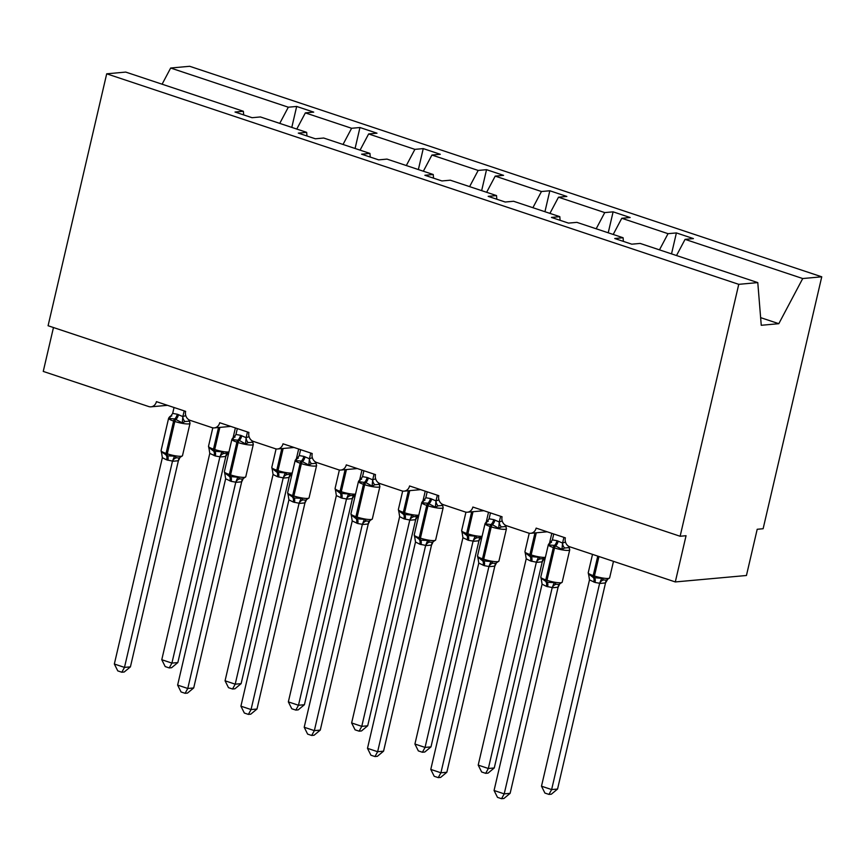 <?xml version="1.0" encoding="UTF-8"?>
<svg xmlns="http://www.w3.org/2000/svg" width="865" height="865" viewBox="0 0 865 865"><rect width="100%" height="100%" fill="white"/><g stroke="black" fill="none" stroke-linecap="round" stroke-linejoin="round"><path stroke-width="1.3" d="M676.506 255.543L685.069 239.356L802.72 278.541L821.75 276.811L763.125 528.731L757.199 529.272L746.441 575.495L675.305 581.94L686.053 535.716L680.128 536.257L738.753 284.336L757.783 282.606L640.132 243.422L631.774 244.179L614.734 238.502L623.092 237.745L576.847 222.348L568.489 223.105L551.448 217.429L559.806 216.672L560.109 220.315M821.75 276.811L189.695 66.291L170.665 68.021L288.315 107.206L296.673 106.449L291.797 127.404M675.305 581.94L569.819 546.81A7.234 6.282 84.8 0 1 565.353 537.846L536.138 528.115A7.234 6.282 -95.2 0 1 530.71 533.294A7.234 6.282 -95.2 0 1 528.439 533.024L506.533 525.725A7.234 6.282 84.8 0 1 502.068 516.773L472.852 507.041A7.234 6.282 -95.2 0 1 467.424 512.21A7.234 6.282 -95.2 0 1 465.154 511.95L443.248 504.652A7.234 6.282 84.8 0 1 438.782 495.688L409.567 485.957A7.234 6.282 -95.2 0 1 404.139 491.136A7.234 6.282 -95.2 0 1 401.868 490.866L379.962 483.567A7.234 6.282 84.8 0 1 375.496 474.615L346.281 464.883A7.234 6.282 -95.2 0 1 340.853 470.052A7.234 6.282 -95.2 0 1 338.583 469.792L316.677 462.494A7.234 6.282 84.8 0 1 312.211 453.53L282.996 443.799A7.234 6.282 -95.2 0 1 277.568 448.978A7.234 6.282 -95.2 0 1 275.297 448.708L253.391 441.41A7.234 6.282 84.8 0 1 248.925 432.457L219.71 422.726A7.234 6.282 -95.2 0 1 214.282 427.894A7.234 6.282 -95.2 0 1 212.012 427.634L190.105 420.336A7.234 6.282 84.8 0 1 185.64 411.372L156.424 401.641A7.234 6.282 -95.2 0 1 150.997 406.82L167.475 405.328M296.673 106.449L313.714 112.126L305.356 112.883L296.782 129.058M243.671 114.915L243.379 111.271L235.021 112.028L252.061 117.705L260.419 116.948L306.664 132.356L306.967 136M355.082 148.477L359.959 127.523L376.999 133.199L368.641 133.956L360.067 150.142M306.664 132.356L298.306 133.113L315.347 138.789L323.705 138.032L369.95 153.429L370.252 157.073M418.368 169.562L423.245 148.607L440.285 154.284L431.927 155.04L423.353 171.216M369.95 153.429L361.592 154.186L378.632 159.863L386.99 159.106L433.235 174.514L433.538 178.158M481.654 190.635L486.53 169.681L503.571 175.357L495.213 176.114L486.638 192.3M433.235 174.514L424.877 175.271L441.918 180.947L450.276 180.19L496.521 195.587L496.824 199.231M544.939 211.72L549.816 190.765L566.856 196.442L558.498 197.198L549.924 213.374M496.521 195.587L488.163 196.344L505.203 202.021L513.561 201.264L559.806 216.672M608.225 232.793L613.112 211.838L630.142 217.515L621.784 218.272L613.209 234.458M685.069 239.356L693.427 238.599L676.398 232.923L668.029 233.68L659.465 249.866M53.468 327.521L43.25 371.42L148.726 406.55A7.234 6.282 -95.2 0 0 150.997 406.82M288.315 107.206L279.741 123.392M305.356 112.883L351.601 128.28L359.959 127.523M351.601 128.28L343.027 144.466M368.641 133.956L414.886 149.364L423.245 148.607M414.886 149.364L406.312 165.55M431.927 155.04L478.172 170.437L486.53 169.681M478.172 170.437L469.608 186.624M495.213 176.114L541.458 191.522L549.816 190.765M541.458 191.522L532.894 207.708M558.498 197.198L604.743 212.595L613.112 211.838M604.743 212.595L596.18 228.782M621.784 218.272L668.029 233.68M738.753 284.336L106.698 73.817L125.728 72.087L243.379 111.271M623.395 241.389L623.092 237.745M671.521 253.878L676.398 232.923M760.638 317.639L778.803 323.694L761.254 325.283L757.783 282.606M802.72 278.541L778.803 323.694M170.665 68.021L162.101 84.197M106.698 73.817L48.083 325.737L680.128 536.257M557.557 789.042L551.34 794.2L548.972 794.405L551.632 789.572L599.65 583.259L595.023 582.459L589.498 579.885L541.49 786.199L551.632 789.572L557.557 789.042L605.522 582.934L599.596 583.475M607.36 579.82L605.522 582.934M588.838 575.009L588.568 573.949L593.401 577.615A2.411 1.114 -71.6 0 1 593.217 575.593L597.758 556.109M593.801 582.048A5.298 2.444 108.4 0 0 593.401 577.615L601.662 578.307L603.662 579.95L606.333 580.177L609.63 577.885L613.48 561.353M599.65 583.259L601.662 578.307M589.498 579.885L588.568 573.949M548.972 794.405L544.918 793.064L541.49 786.199M569.375 548.669L569.116 547.61L564.672 548.01L561.969 549.34L554.476 545.393L548.886 544.982L549.837 543.069A5.298 4.12 -121.7 0 0 550.594 542.798M541.404 579.301L541.144 578.242L547.188 582.318L554.227 582.599L556.238 584.243L558.909 584.481L562.196 582.188L569.732 549.826A10.369 1.817 -166.9 0 1 568.359 550.389A10.369 1.817 -166.9 0 1 554.541 547.945L553.319 547.534A10.369 1.817 -166.9 0 1 548.324 544.723C549.491 542.852 550.562 542.096 551.513 542.442M510.134 793.335L503.906 798.492L501.538 798.709L504.209 793.875L494.066 790.491L542.074 584.178L546.377 586.351L552.216 587.562L504.209 793.875L510.134 793.335L558.098 587.227L552.205 587.789A5.298 4.682 -58.4 0 1 556.238 584.243M559.309 584.859L558.098 587.227M563.894 537.36L562.574 543.058L565.483 542.041M553.751 533.986L552.378 539.89L557.006 540.69L562.574 543.058M548.886 544.982L552.378 539.89M562.531 543.263L561.969 549.34M541.144 578.242L542.074 584.178M554.227 582.599L552.216 587.562M501.538 798.709L497.494 797.357L494.066 790.491M506.09 527.585L505.83 526.525L501.386 526.926L498.683 528.266L492.401 524.72L485.6 523.898L486.552 521.995A5.298 4.12 -121.7 0 0 487.309 521.714M478.118 558.228L477.858 557.168L482.692 560.834L490.942 561.526L492.953 563.169L495.623 563.396L498.91 561.104L506.447 528.753A10.369 1.817 -166.9 0 1 505.074 529.304A10.369 1.817 -166.9 0 1 491.255 526.861L490.033 526.461A10.369 1.817 -166.9 0 1 485.038 523.649C486.206 521.779 487.276 521.011 488.217 521.368M446.848 772.261L440.62 777.408L438.252 777.624L440.923 772.791L430.781 769.418L478.788 563.104L484.314 565.678L488.93 566.478L440.923 772.791L446.848 772.261L494.812 566.153L488.876 566.683M496.023 563.785L494.812 566.153M500.608 516.286L499.289 521.984L502.197 520.968M490.466 512.902L489.093 518.805L493.72 519.616L499.289 521.984M485.6 523.898L489.093 518.805M499.246 522.19L498.683 528.266M477.858 557.168L478.788 563.104M490.942 561.526L488.93 566.478M438.252 777.624L434.208 776.283L430.781 769.418M442.804 506.512L442.545 505.452L438.101 505.852L435.398 507.182L427.894 503.235L422.315 502.825L423.266 500.911A5.298 4.12 -121.7 0 0 424.023 500.64M414.832 537.143L414.573 536.084L420.617 540.16L427.656 540.441L429.667 542.085L432.338 542.323L435.625 540.03L443.161 507.668A10.369 1.817 -166.9 0 1 441.788 508.231A10.369 1.817 -166.9 0 1 427.97 505.787L426.748 505.376A10.369 1.817 -166.9 0 1 421.752 502.565C422.92 500.694 423.991 499.938 424.931 500.284M383.563 751.177L377.335 756.334L374.967 756.551L377.637 751.717L367.495 748.333L415.503 542.02L419.806 544.193L425.645 545.404L377.637 751.717L383.563 751.177L431.527 545.069L425.591 545.61M432.738 542.701L431.527 545.069M437.322 495.202L436.003 500.9L438.912 499.884M427.18 491.828L425.807 497.732L430.435 498.532L436.003 500.9M422.315 502.825L425.807 497.732M435.949 501.105L435.398 507.182M414.573 536.084L415.503 542.02M427.656 540.441L425.645 545.404M374.967 756.551L370.912 755.199L367.495 748.333M379.519 485.427L379.259 484.368L374.815 484.768L372.112 486.108L365.83 482.562L359.029 481.74L359.981 479.837A5.298 4.12 -121.7 0 0 360.737 479.556M351.547 516.07L351.287 515.01L356.121 518.676L364.37 519.368L366.382 521.011L369.052 521.238L372.339 518.946L379.876 486.595A10.369 1.817 -166.9 0 1 378.502 487.146A10.369 1.817 -166.9 0 1 364.684 484.703L363.462 484.303A10.369 1.817 -166.9 0 1 358.467 481.491C359.635 479.621 360.694 478.853 361.646 479.21M320.277 730.103L314.049 735.25L311.681 735.466L314.352 730.633L304.21 727.26L352.217 520.946L357.732 523.52L362.359 524.32L314.352 730.633L320.277 730.103L368.241 523.995L362.305 524.525M369.442 521.627L368.241 523.995M374.037 474.128L372.718 479.826L375.626 478.81M363.895 470.744L362.522 476.647L367.149 477.458L372.718 479.826M359.029 481.74L362.522 476.647M372.664 480.032L372.112 486.108M351.287 515.01L352.217 520.946M364.37 519.368L362.359 524.32M311.681 735.466L307.626 734.115L304.21 727.26M316.233 464.354L315.974 463.294L311.53 463.694L308.827 465.024L301.323 461.077L295.743 460.667L296.695 458.753A5.298 4.12 -121.7 0 0 297.452 458.472M288.261 494.985L288.002 493.926L294.046 498.002L301.085 498.283L303.096 499.927L305.767 500.165L309.054 497.872L316.59 465.511A10.369 1.817 -166.9 0 1 315.217 466.073A10.369 1.817 -166.9 0 1 301.388 463.629L300.177 463.218A10.369 1.817 -166.9 0 1 295.181 460.407C296.349 458.536 297.409 457.78 298.36 458.126M256.992 709.019L250.763 714.176L248.396 714.393L251.055 709.56L240.913 706.175L288.921 499.862L293.235 502.035L299.074 503.246L251.055 709.56L256.992 709.019L304.956 502.911L299.02 503.452M306.156 500.543L304.956 502.911M310.751 453.044L309.432 458.742L312.341 457.726M300.609 449.67L299.236 455.574L303.853 456.374L309.432 458.742M295.743 460.667L299.236 455.574M309.378 458.947L308.827 465.024M288.002 493.926L288.921 499.862M301.085 498.283L299.074 503.246M248.396 714.393L244.341 713.041L240.913 706.175M494.272 767.958L488.055 773.115L485.687 773.332L488.347 768.498L536.365 562.185L530.515 560.974L526.212 558.801L478.204 765.114L488.347 768.498L494.272 767.958L542.236 561.85L536.311 562.391M544.074 558.747L542.236 561.85M525.552 553.924L525.282 552.865L530.115 556.53A2.411 1.114 -71.6 0 1 529.931 554.519L534.959 532.905M530.515 560.974A5.298 2.444 108.4 0 0 530.115 556.53L538.376 557.222L540.376 558.866L545.123 558.509M536.365 562.185L538.376 557.222M526.212 558.801L525.282 552.865M485.687 773.332L481.632 771.98L478.204 765.114M430.986 746.884L424.769 752.031L422.401 752.247L425.061 747.414L473.079 541.101L468.452 540.301L462.926 537.727L414.919 744.041L425.061 747.414L430.986 746.884L478.95 540.776L473.068 541.339A5.298 4.682 121.6 0 1 477.091 537.792L481.837 537.425M480.789 537.662L478.95 540.776M462.267 532.851L461.996 531.791L466.83 535.457A2.411 1.114 -71.6 0 1 466.646 533.435L471.674 511.831M467.23 539.89A5.298 2.444 108.4 0 0 466.83 535.457L475.09 536.149L477.091 537.792M473.079 541.101L475.09 536.149M462.926 537.727L461.996 531.791M422.401 752.247L418.346 750.907L414.919 744.041M367.701 725.8L361.483 730.957L359.116 731.174L361.775 726.341L409.794 520.027L403.944 518.816L399.641 516.643L351.633 722.956L361.775 726.341L367.701 725.8L415.665 519.692L409.74 520.233M417.503 516.589L415.665 519.692M398.981 511.766L398.711 510.707L403.544 514.372A2.411 1.114 -71.6 0 1 403.36 512.361L408.388 490.747M403.944 518.816A5.298 2.444 108.4 0 0 403.544 514.372L411.794 515.064L413.805 516.708L418.541 516.34M409.794 520.027L411.794 515.064M399.641 516.643L398.711 510.707M359.116 731.174L355.061 729.822L351.633 722.956M304.415 704.726L298.198 709.873L295.83 710.089L298.49 705.256L346.497 498.943L341.88 498.143L336.355 495.569L288.348 701.883L298.49 705.256L304.415 704.726L352.379 498.618L346.454 499.148M354.218 495.504L352.379 498.618M335.696 490.693L335.425 489.633L340.259 493.299A2.411 1.114 -71.6 0 1 340.075 491.277L345.103 469.673M340.659 497.732A5.298 2.444 108.4 0 0 340.259 493.299L348.509 493.991L350.52 495.634L355.256 495.267M346.497 498.943L348.509 493.991M336.355 495.569L335.425 489.633M295.83 710.089L291.775 708.749L288.348 701.883M252.948 443.269L252.688 442.21L248.233 442.61L245.541 443.95L239.259 440.404L232.458 439.582L233.409 437.679A5.298 4.12 -121.7 0 0 234.166 437.398M224.976 473.912L224.716 472.852L229.539 476.518L237.799 477.21L239.81 478.853L242.47 479.08L245.768 476.788L253.304 444.437A10.369 1.817 -166.9 0 1 251.931 444.988A10.369 1.817 -166.9 0 1 238.102 442.545L236.891 442.145A10.369 1.817 -166.9 0 1 231.896 439.334C233.063 437.463 234.123 436.695 235.075 437.052M193.706 687.945L187.478 693.092L185.11 693.308L187.77 688.475L177.628 685.102L225.635 478.788L231.16 481.362L235.788 482.162L187.77 688.475L193.706 687.945L241.67 481.837L235.734 482.367M242.87 479.47L241.67 481.837M247.466 431.97L246.136 437.668L249.055 436.652M237.324 428.586L235.95 434.489L240.567 435.3L246.136 437.668M232.458 439.582L235.95 434.489M246.093 437.874L245.541 443.95M224.716 472.852L225.635 478.788M237.799 477.21L235.788 482.162M185.11 693.308L181.055 691.957L177.628 685.102M241.13 683.642L234.912 688.799L232.534 689.016L235.204 684.183L283.212 477.869L277.373 476.658L273.07 474.485L225.062 680.798L235.204 684.183L241.13 683.642L289.094 477.534L283.201 478.096A5.298 4.682 121.6 0 1 287.234 474.55L291.97 474.182M290.932 474.42L289.094 477.534M272.41 469.608L272.14 468.549L276.973 472.214A2.411 1.114 -71.6 0 1 276.789 470.203L281.817 448.589M277.373 476.658A5.298 2.444 108.4 0 0 276.973 472.214L285.223 472.906L287.234 474.55M283.212 477.869L285.223 472.906M273.07 474.485L272.14 468.549M232.534 689.016L228.49 687.664L225.062 680.798M189.662 422.196L189.403 421.136L184.948 421.536L182.256 422.866L174.752 418.92L169.172 418.509L170.124 416.595A5.298 4.12 -121.7 0 0 170.881 416.314M161.69 452.828L161.431 451.768L167.475 455.844L174.514 456.125L176.525 457.769L179.185 458.007L182.483 455.714L190.019 423.353A10.369 1.817 -166.9 0 1 188.646 423.915A10.369 1.817 -166.9 0 1 174.817 421.471L173.606 421.06A10.369 1.817 -166.9 0 1 168.61 418.249C169.778 416.379 170.838 415.622 171.789 415.968M130.42 666.861L124.192 672.019L121.824 672.235L124.484 667.402L114.342 664.017L162.35 457.704L166.664 459.877L172.503 461.088L124.484 667.402L130.42 666.861L178.374 460.753L172.449 461.294M179.585 458.385L178.374 460.753M184.18 410.886L182.85 416.584L185.77 415.568M174.038 407.512L172.665 413.416L177.282 414.216L182.85 416.584M169.172 418.509L172.665 413.416M182.807 416.789L182.256 422.866M161.431 451.768L162.35 457.704M174.514 456.125L172.503 461.088M121.824 672.235L117.77 670.883L114.342 664.017M177.844 662.568L171.616 667.715L169.248 667.931L171.919 663.098L219.926 456.785L215.309 455.985L209.784 453.411L161.777 659.725L171.919 663.098L177.844 662.568L225.808 456.461L219.883 456.99M227.646 453.346L225.808 456.461M209.114 448.535L208.854 447.475L213.687 451.141A2.411 1.114 -71.6 0 1 213.504 449.119L218.531 427.515M214.088 455.574A5.298 2.444 108.4 0 0 213.687 451.141L221.937 451.833L223.949 453.476L228.684 453.109M219.926 456.785L221.937 451.833M209.784 453.411L208.854 447.475M169.248 667.931L165.204 666.58L161.777 659.725M588.762 575.247L588.222 572.781A10.369 1.817 13.1 0 0 593.217 575.593L594.439 576.004A10.369 1.817 13.1 0 0 608.257 578.447A10.369 1.817 13.1 0 0 609.63 577.885M595.023 582.459A5.298 2.444 108.4 0 0 594.623 578.015A2.411 1.114 108.4 0 1 594.439 576.004L598.969 556.519M605.468 582.967A5.298 4.12 58.3 0 1 606.895 580.112M599.64 583.497A5.298 4.682 121.6 0 1 603.662 579.95M557.006 540.69A5.298 2.444 -71.6 0 1 554.476 545.393A2.411 1.114 108.4 0 0 553.319 547.534L545.793 579.896A2.411 1.114 108.4 0 0 545.977 581.907A5.298 2.444 -71.6 0 1 546.377 586.351M541.339 579.539L540.798 577.085A10.369 1.817 13.1 0 0 545.793 579.896L547.004 580.296A10.369 1.817 13.1 0 0 560.834 582.74A10.369 1.817 13.1 0 0 562.196 582.188M547.599 586.751A5.298 2.444 -71.6 0 0 547.188 582.318A2.411 1.114 -71.6 0 1 547.004 580.296L554.541 547.945A2.411 1.114 -71.6 0 1 555.687 545.804A5.298 2.444 -71.6 0 0 558.217 541.101M562.628 543.025A5.298 4.12 -121.7 0 0 564.672 548.01M568.283 546.031A5.298 4.682 -58.4 0 0 569.116 547.61M559.46 584.416A5.298 4.12 -121.7 0 0 558.044 587.259M493.72 519.616A5.298 2.444 -71.6 0 1 491.19 524.32A2.411 1.114 108.4 0 0 490.033 526.461L482.508 558.812A2.411 1.114 108.4 0 0 482.692 560.834A5.298 2.444 -71.6 0 1 483.092 565.267M478.053 558.466L477.512 556A10.369 1.817 13.1 0 0 482.508 558.812L483.719 559.223A10.369 1.817 13.1 0 0 497.537 561.666A10.369 1.817 13.1 0 0 498.91 561.104M484.314 565.678A5.298 2.444 -71.6 0 0 483.903 561.234A2.411 1.114 -71.6 0 1 483.719 559.223L491.255 526.861A2.411 1.114 -71.6 0 1 492.401 524.72A5.298 2.444 -71.6 0 0 494.931 520.016M499.343 521.941A5.298 4.12 -121.7 0 0 501.386 526.926M504.998 524.947A5.298 4.682 -58.4 0 0 505.83 526.525M492.953 563.169A5.298 4.682 -58.4 0 0 488.92 566.716M496.175 563.331A5.298 4.12 -121.7 0 0 494.758 566.186M430.435 498.532A5.298 2.444 -71.6 0 1 427.894 503.235A2.411 1.114 108.4 0 0 426.748 505.376L419.222 537.738A2.411 1.114 108.4 0 0 419.406 539.749A5.298 2.444 -71.6 0 1 419.806 544.193M414.768 537.381L414.227 534.927A10.369 1.817 13.1 0 0 419.222 537.738L420.433 538.138A10.369 1.817 13.1 0 0 434.252 540.582A10.369 1.817 13.1 0 0 435.625 540.03M421.017 544.593A5.298 2.444 -71.6 0 0 420.617 540.16A2.411 1.114 -71.6 0 1 420.433 538.138L427.97 505.787A2.411 1.114 -71.6 0 1 429.116 503.646A5.298 2.444 -71.6 0 0 431.646 498.943M436.057 500.867A5.298 4.12 -121.7 0 0 438.101 505.852M441.712 503.873A5.298 4.682 -58.4 0 0 442.545 505.452M429.667 542.085A5.298 4.682 -58.4 0 0 425.634 545.631M432.889 542.258A5.298 4.12 -121.7 0 0 431.473 545.101M367.149 477.458A5.298 2.444 -71.6 0 1 364.608 482.162A2.411 1.114 108.4 0 0 363.462 484.303L355.937 516.654A2.411 1.114 108.4 0 0 356.121 518.676A5.298 2.444 -71.6 0 1 356.521 523.109M351.482 516.308L350.941 513.842A10.369 1.817 13.1 0 0 355.937 516.654L357.148 517.065A10.369 1.817 13.1 0 0 370.966 519.508A10.369 1.817 13.1 0 0 372.339 518.946M357.732 523.52A5.298 2.444 -71.6 0 0 357.332 519.076A2.411 1.114 -71.6 0 1 357.148 517.065L364.684 484.703A2.411 1.114 -71.6 0 1 365.83 482.562A5.298 2.444 -71.6 0 0 368.36 477.858M372.772 479.783A5.298 4.12 -121.7 0 0 374.815 484.768M378.416 482.789A5.298 4.682 -58.4 0 0 379.259 484.368M366.382 521.011A5.298 4.682 -58.4 0 0 362.349 524.558M369.604 521.173A5.298 4.12 -121.7 0 0 368.187 524.028M303.853 456.374A5.298 2.444 -71.6 0 1 301.323 461.077A2.411 1.114 108.4 0 0 300.177 463.218L292.651 495.58A2.411 1.114 108.4 0 0 292.835 497.591A5.298 2.444 -71.6 0 1 293.235 502.035M288.196 495.223L287.645 492.769A10.369 1.817 13.1 0 0 292.651 495.58L293.862 495.98A10.369 1.817 13.1 0 0 307.68 498.424A10.369 1.817 13.1 0 0 309.054 497.872M294.446 502.435A5.298 2.444 -71.6 0 0 294.046 498.002A2.411 1.114 -71.6 0 1 293.862 495.98L301.388 463.629A2.411 1.114 -71.6 0 1 302.545 461.488A5.298 2.444 -71.6 0 0 305.075 456.785M309.486 458.71A5.298 4.12 -121.7 0 0 311.53 463.694M315.13 461.715A5.298 4.682 -58.4 0 0 315.974 463.294M303.096 499.927A5.298 4.682 -58.4 0 0 299.063 503.473M306.318 500.1A5.298 4.12 -121.7 0 0 304.902 502.943M525.477 554.162L524.936 551.708A10.369 1.817 13.1 0 0 529.931 554.519L531.153 554.919A10.369 1.817 13.1 0 0 544.972 557.363A10.369 1.817 13.1 0 0 545.393 557.309M531.737 561.374A5.298 2.444 108.4 0 0 531.337 556.941A2.411 1.114 108.4 0 1 531.153 554.919L536.3 532.786M542.182 561.882A5.298 4.12 58.3 0 1 543.609 559.039M536.354 562.412A5.298 4.682 121.6 0 1 540.376 558.866M462.191 533.089L461.651 530.623A10.369 1.817 13.1 0 0 466.646 533.435L467.868 533.846A10.369 1.817 13.1 0 0 481.686 536.289A10.369 1.817 13.1 0 0 482.108 536.235M468.452 540.301A5.298 2.444 108.4 0 0 468.052 535.857A2.411 1.114 108.4 0 1 467.868 533.846L473.014 511.712M478.896 540.809A5.298 4.12 58.3 0 1 480.324 537.954M398.906 512.004L398.365 509.55A10.369 1.817 13.1 0 0 403.36 512.361L404.582 512.761A10.369 1.817 13.1 0 0 418.401 515.205A10.369 1.817 13.1 0 0 418.822 515.151M405.166 519.216A5.298 2.444 108.4 0 0 404.755 514.783A2.411 1.114 108.4 0 1 404.582 512.761L409.729 490.628M415.611 519.724A5.298 4.12 58.3 0 1 417.038 516.881M409.772 520.254A5.298 4.682 121.6 0 1 413.805 516.708M335.62 490.931L335.079 488.466A10.369 1.817 13.1 0 0 340.075 491.277L341.286 491.688A10.369 1.817 13.1 0 0 355.115 494.131A10.369 1.817 13.1 0 0 355.537 494.077M341.88 498.143A5.298 2.444 108.4 0 0 341.47 493.699A2.411 1.114 108.4 0 1 341.286 491.688L346.443 469.554M352.325 498.651A5.298 4.12 58.3 0 1 353.753 495.796M346.487 499.181A5.298 4.682 121.6 0 1 350.52 495.634M240.567 435.3A5.298 2.444 -71.6 0 1 238.037 440.004A2.411 1.114 108.4 0 0 236.891 442.145L229.355 474.496A2.411 1.114 108.4 0 0 229.539 476.518A5.298 2.444 -71.6 0 1 229.949 480.951M224.911 474.15L224.359 471.685A10.369 1.817 13.1 0 0 229.355 474.496L230.577 474.907A10.369 1.817 13.1 0 0 244.395 477.35A10.369 1.817 13.1 0 0 245.768 476.788M231.16 481.362A5.298 2.444 -71.6 0 0 230.76 476.918A2.411 1.114 -71.6 0 1 230.577 474.907L238.102 442.545A2.411 1.114 -71.6 0 1 239.259 440.404A5.298 2.444 -71.6 0 0 241.789 435.7M246.201 437.625A5.298 4.12 -121.7 0 0 248.233 442.61M251.845 440.631A5.298 4.682 -58.4 0 0 252.688 442.21M239.81 478.853A5.298 4.682 -58.4 0 0 235.777 482.4M243.033 479.015A5.298 4.12 -121.7 0 0 241.605 481.87M272.334 469.846L271.794 467.392A10.369 1.817 13.1 0 0 276.789 470.203L278 470.603A10.369 1.817 13.1 0 0 291.829 473.047A10.369 1.817 13.1 0 0 292.251 472.993M278.595 477.058A5.298 2.444 108.4 0 0 278.184 472.625A2.411 1.114 108.4 0 1 278 470.603L283.158 448.47M289.04 477.567A5.298 4.12 58.3 0 1 290.467 474.723M177.282 414.216A5.298 2.444 -71.6 0 1 174.752 418.92A2.411 1.114 108.4 0 0 173.606 421.06L166.069 453.422A2.411 1.114 108.4 0 0 166.253 455.433A5.298 2.444 -71.6 0 1 166.664 459.877M161.625 453.065L161.074 450.611A10.369 1.817 13.1 0 0 166.069 453.422L167.291 453.822A10.369 1.817 13.1 0 0 181.109 456.266A10.369 1.817 13.1 0 0 182.483 455.714M167.875 460.277A5.298 2.444 -71.6 0 0 167.475 455.844A2.411 1.114 -71.6 0 1 167.291 453.822L174.817 421.471A2.411 1.114 -71.6 0 1 175.973 419.33A5.298 2.444 -71.6 0 0 178.504 414.627M182.904 416.552A5.298 4.12 -121.7 0 0 184.948 421.536M188.559 419.557A5.298 4.682 -58.4 0 0 189.403 421.136M176.525 457.769A5.298 4.682 -58.4 0 0 172.492 461.315M179.747 457.942A5.298 4.12 -121.7 0 0 178.32 460.786M209.049 448.773L208.508 446.308A10.369 1.817 13.1 0 0 213.504 449.119L214.715 449.53A10.369 1.817 13.1 0 0 228.544 451.973A10.369 1.817 13.1 0 0 228.965 451.919M215.309 455.985A5.298 2.444 108.4 0 0 214.898 451.541A2.411 1.114 108.4 0 1 214.715 449.53L219.872 427.386M225.754 456.493A5.298 4.12 58.3 0 1 227.171 453.638M219.915 457.023A5.298 4.682 121.6 0 1 223.949 453.476M530.71 533.294L547.199 531.802M467.424 512.21L483.903 510.718M404.139 491.136L420.617 489.644M340.853 470.052L357.332 468.56M277.568 448.978L294.046 447.486M214.282 427.894L230.76 426.402M588.222 572.781L592.514 554.368M540.798 577.085L548.324 544.723M569.192 547.372L569.732 549.826M477.512 556L485.038 523.649M505.906 526.288L506.447 528.753M414.227 534.927L421.752 502.565M442.61 505.214L443.161 507.668M350.941 513.842L358.467 481.491M379.324 484.13L379.876 486.595M287.645 492.769L295.181 460.407M316.039 463.056L316.59 465.511M524.936 551.708L529.239 533.229M549.545 543.036L551.805 533.337M461.651 530.623L465.954 512.145M486.26 521.952L488.52 512.253M398.365 509.55L402.668 491.071M422.974 500.878L425.234 491.179M335.079 488.466L339.383 469.987M359.689 479.794L361.948 470.095M224.359 471.685L231.896 439.334M252.753 441.972L253.304 444.437M271.794 467.392L276.086 448.913M296.403 458.72L298.663 449.022M161.074 450.611L168.61 418.249M189.467 420.898L190.019 423.353M208.508 446.308L212.801 427.829M233.118 437.636L235.377 427.937"/></g></svg>

